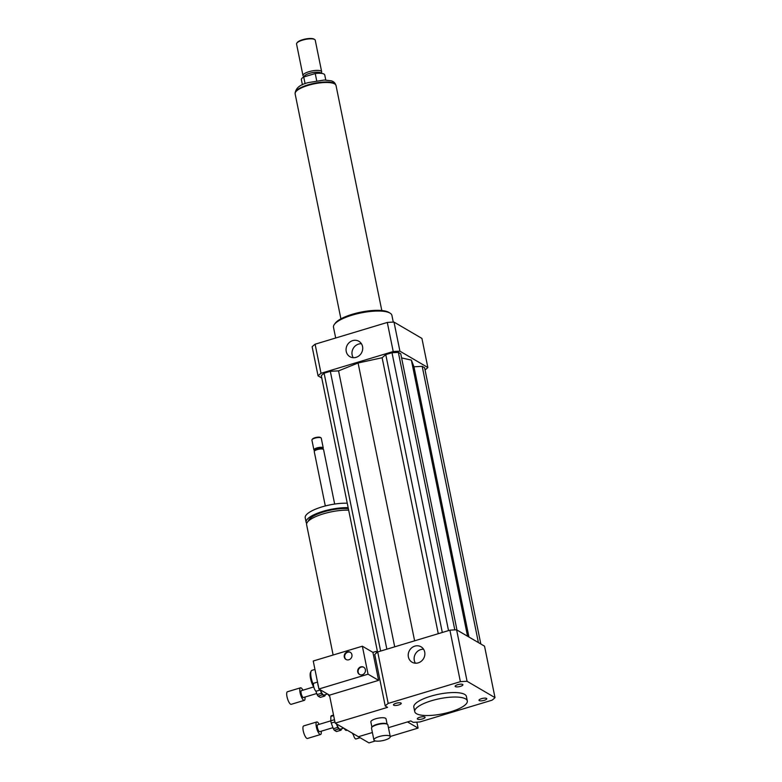 <?xml version="1.0" encoding="UTF-8"?>
<svg xmlns="http://www.w3.org/2000/svg" width="782" height="782" viewBox="0 0 782 782"><rect width="100%" height="100%" fill="white"/><g stroke="black" fill="none" stroke-linecap="round" stroke-linejoin="round"><path stroke-width="1.17" d="M481.477 698.668A3.959 1.134 -11.5 0 1 486.756 698.697A3.959 1.134 -11.5 0 1 483.11 700.604A3.959 1.134 -11.5 0 1 478.995 700.281A3.959 1.134 -11.5 0 1 481.477 698.668M424.831 716.986A3.959 1.134 -11.5 0 1 425.085 717.289A3.959 1.134 -11.5 0 1 421.43 719.196A3.959 1.134 -11.5 0 1 417.324 718.863A3.959 1.134 -11.5 0 1 420.384 717.094A3.959 1.134 -11.5 0 1 424.831 716.986M398.752 704.944A3.959 1.134 -11.5 0 1 393.473 704.914A3.959 1.134 -11.5 0 1 397.119 703.008A3.959 1.134 -11.5 0 1 401.234 703.331A3.959 1.134 -11.5 0 1 398.752 704.944M455.398 686.625A3.959 1.134 -11.5 0 1 455.144 686.322A3.959 1.134 -11.5 0 1 458.799 684.416A3.959 1.134 -11.5 0 1 462.905 684.749A3.959 1.134 -11.5 0 1 459.845 686.518A3.959 1.134 -11.5 0 1 455.398 686.625M423.58 649.246A8.915 8.123 -59.7 0 0 414.294 660.409A8.915 8.123 -59.7 0 0 415.418 663.204M408.38 656.958A8.915 8.123 120.3 0 1 411.811 647.731A8.915 8.123 120.3 0 1 421.039 646.802A8.915 8.123 120.3 0 1 423.561 658.6A8.915 8.123 120.3 0 1 412.046 662.188A8.915 8.123 120.3 0 1 408.38 656.958M361.421 343.738A8.915 8.123 -59.7 0 0 352.135 354.911A8.915 8.123 -59.7 0 0 353.259 357.697M346.231 351.45A8.915 8.123 120.3 0 1 349.662 342.233A8.915 8.123 120.3 0 1 358.889 341.294A8.915 8.123 120.3 0 1 361.401 353.093A8.915 8.123 120.3 0 1 349.886 356.68A8.915 8.123 120.3 0 1 346.231 351.45M389.729 735.999A8.348 2.395 -11.5 0 1 390.267 736.634A8.348 2.395 -11.5 0 1 382.564 740.652A8.348 2.395 -11.5 0 1 373.904 739.958A8.348 2.395 -11.5 0 1 380.345 736.233A8.348 2.395 -11.5 0 1 389.729 735.999M373.904 739.958L371.518 728.208A8.348 2.395 -11.5 0 1 371.753 727.426A8.348 2.395 -11.5 0 1 379.192 724.2A8.348 2.395 -11.5 0 1 387.334 724.249A8.348 2.395 -11.5 0 1 387.354 724.259A8.348 2.395 -11.5 0 1 387.872 724.885L390.267 736.634M371.753 727.426L372.203 726.81A7.752 2.229 -11.5 0 1 379.114 723.809A7.752 2.229 -11.5 0 1 386.679 723.849A7.752 2.229 -11.5 0 1 386.689 723.858L387.354 724.259M371.919 727.201L370.854 721.942A7.752 2.229 -11.5 0 1 376.826 718.472A7.752 2.229 -11.5 0 1 385.536 718.257A7.752 2.229 -11.5 0 1 386.034 718.844L387.11 724.112M333.132 655.013L306.622 524.732A26.823 7.712 -11.5 0 1 320.425 514.791A26.823 7.712 -11.5 0 1 348.664 510.157M308.45 521.027A24.438 7.028 -11.5 0 1 323.122 512.054A24.438 7.028 -11.5 0 1 348.342 508.603M306.73 523.422A26.823 7.712 -11.5 0 1 306.124 522.268A26.823 7.712 -11.5 0 1 319.926 512.327A26.823 7.712 -11.5 0 1 348.166 507.694M306.124 522.268L305.215 517.792A26.823 7.712 -11.5 0 1 319.017 507.85A26.823 7.712 -11.5 0 1 347.247 503.217M325.312 505.964L314.247 451.566A4.77 1.369 -11.5 0 1 314.384 451.116A4.77 1.369 -11.5 0 1 318.645 449.269A4.77 1.369 -11.5 0 1 323.298 449.308A4.77 1.369 -11.5 0 1 323.592 449.66L334.667 504.058M314.384 451.116L315.058 450.188A3.871 1.114 -11.5 0 1 318.528 448.682A3.871 1.114 -11.5 0 1 322.311 448.712L323.298 449.308M314.775 450.588L314.208 450.246A4.77 1.369 -11.5 0 1 313.905 449.885A4.77 1.369 -11.5 0 1 318.303 447.597A4.77 1.369 -11.5 0 1 323.249 447.988A4.77 1.369 -11.5 0 1 323.122 448.428L322.731 448.966M313.905 449.885L311.91 440.09A4.77 1.369 -11.5 0 1 312.047 439.65A4.77 1.369 -11.5 0 1 316.319 437.803A4.77 1.369 -11.5 0 1 320.962 437.832A4.77 1.369 -11.5 0 1 321.265 438.194L323.249 447.988M312.047 439.65L312.507 439.025A4.174 1.202 -11.5 0 1 316.231 437.412A4.174 1.202 -11.5 0 1 320.307 437.441L320.962 437.832M376.494 652.911L376.191 651.396L372.916 652.384L378.605 680.36L368.048 674.182L362.359 646.206L313.24 661.015L317.805 683.468A4.174 1.222 73.2 0 0 318.46 686.674L318.929 688.991L329.486 695.159L335.175 723.145L387.569 707.348L385.223 705.97A59.618 17.136 -11.5 0 1 388.185 703.419L460.383 681.669A59.618 17.136 -11.5 0 1 467.089 681.298L495.006 697.642A59.618 17.136 -11.5 0 1 492.044 700.193L419.846 721.952A59.618 17.136 -11.5 0 1 413.14 722.314L410.794 720.936L388.439 727.671L407.52 721.923L418.077 728.101L390.238 736.488M335.175 723.145L358.4 736.722L372.388 732.509L358.4 736.722L368.957 742.9L375.409 740.955M376.191 651.396L377.462 652.139M495.006 697.642L484.537 646.167L456.61 629.823A59.618 17.136 -11.5 0 0 449.904 630.184L377.706 651.944A59.618 17.136 -11.5 0 0 374.744 654.495L385.223 705.97M465.583 698.883A26.823 7.712 -11.5 0 1 467.313 700.936A26.823 7.712 -11.5 0 1 442.563 713.839A26.823 7.712 -11.5 0 1 414.734 711.63A26.823 7.712 -11.5 0 1 435.437 699.646A26.823 7.712 -11.5 0 1 465.583 698.883M414.734 711.63L413.825 707.153A26.823 7.712 -11.5 0 1 434.528 695.169A26.823 7.712 -11.5 0 1 464.674 694.406A26.823 7.712 -11.5 0 1 466.404 696.459L467.313 700.936M377.706 651.944L388.185 703.419M449.904 630.184L460.383 681.669M456.61 629.823L467.089 681.298M335.683 338L333.494 327.267A29.804 8.563 -11.5 0 1 334.325 324.471A29.804 8.563 -11.5 0 1 361.001 312.927A29.804 8.563 -11.5 0 1 390.052 313.132A29.804 8.563 -11.5 0 1 391.909 315.381L393.278 322.106M334.325 324.471L335.234 323.23A28.611 8.221 -11.5 0 1 360.834 312.145A28.611 8.221 -11.5 0 1 388.732 312.341L390.052 313.132M425.056 369.935A59.618 17.136 168.5 0 0 427.842 367.511L399.925 351.177A59.618 17.136 168.5 0 0 393.219 351.538L321.021 373.297A59.618 17.136 168.5 0 0 318.059 375.849L321.783 378.029M480.813 643.987L424.616 367.755L422.202 366.347L413.961 366.787L411.371 360.101L401.596 357.931M456.962 630.028L400.755 353.796L398.351 352.389L391.997 352.731L385.77 354.608L382.124 357.745L358.088 362.985L338.567 370.873L330.317 371.313L324.1 373.19L321.285 375.614L377.54 652.08M427.842 367.511L421.928 338.42L394.001 322.076A59.618 17.136 168.5 0 0 387.295 322.448L315.097 344.207A59.618 17.136 168.5 0 0 312.135 346.749L318.059 375.849M399.925 351.177L394.001 322.076M393.219 351.538L387.295 322.448M321.021 373.297L315.097 344.207M324.1 373.19L380.638 651.064M330.317 371.313L386.855 649.187M338.567 370.873L394.705 646.822M358.088 362.985L414.616 640.82M413.961 366.787L468.946 637.037M411.371 360.101L467.548 636.225M422.202 366.347L478.408 642.579M382.124 357.745L438.272 633.694M385.77 354.608L442.309 632.482M391.997 352.731L448.526 630.605M398.351 352.389L454.811 629.891M305.097 83.684L303.729 76.998A11.925 3.431 168.5 0 0 301.383 79.744L302.419 84.798M325.781 80.047L324.755 74.994A11.925 3.431 168.5 0 0 315.234 73.537L316.69 80.702M303.729 76.998L315.234 73.537M321.226 73.342L321.617 72.267A9.54 2.737 168.5 0 0 321.666 71.768L315.244 40.214A9.54 2.737 168.5 0 0 314.647 39.491L313.993 39.1A8.944 2.571 168.5 0 0 302.614 39.706A8.944 2.571 168.5 0 0 297.277 42.502L296.818 43.127A9.54 2.737 168.5 0 0 296.554 44.017L302.976 75.58A9.54 2.737 168.5 0 0 303.211 76.01L304.042 76.91M314.647 39.491A9.54 2.737 168.5 0 0 302.526 40.136A9.54 2.737 168.5 0 0 296.818 43.127M321.666 71.768A9.54 2.737 168.5 0 0 308.939 71.7A9.54 2.737 168.5 0 0 302.976 75.58M321.07 73.332A8.641 2.483 168.5 0 0 309.555 73.342A8.641 2.483 168.5 0 0 304.149 76.851L304.149 76.871M381.802 310.532L336.025 85.512A20.87 5.992 168.5 0 0 308.186 85.355A20.87 5.992 168.5 0 0 295.127 93.84L340.913 318.851M353.151 733.653A4.174 1.222 73.2 0 0 355.507 738.902A4.174 1.222 73.2 0 0 355.918 738.98L360.101 737.719M352.379 733.203A8.944 2.62 73.2 0 0 353.454 735.031M416.865 722.148L418.077 728.101M363.884 667.32A4.174 3.802 -59.7 0 0 359.681 674.514M360.776 666.88A4.174 3.802 120.3 0 1 364.852 672.716A4.174 3.802 120.3 0 1 357.726 670.379A4.174 3.802 120.3 0 1 360.776 666.88M350.414 652.384A4.174 3.802 -59.7 0 0 346.211 659.568M347.306 651.934A4.174 3.802 120.3 0 1 351.382 657.77A4.174 3.802 120.3 0 1 344.266 655.433A4.174 3.802 120.3 0 1 347.306 651.934M317.531 682.09L313.914 683.185A4.174 1.222 73.2 0 0 313.778 686.919A4.174 1.222 73.2 0 0 315.908 691.092A4.174 1.222 73.2 0 0 316.319 691.171L320.503 689.91M317.805 683.468L318.46 686.674M314.95 669.431L311.891 670.36A10.137 2.972 73.2 0 0 311.158 671.083L310.503 672.471A8.944 2.62 73.2 0 0 313.807 687.026M311.158 671.083A10.137 2.972 73.2 0 0 313.445 684.876M378.605 680.36L329.486 695.159M362.359 646.206L372.916 652.384M368.048 674.182L318.929 688.991M334.481 719.694L330.786 720.808L330.854 716.41L333.64 715.579M338.684 728.951L340.884 730.241L336.514 731.551L334.325 730.271L338.684 728.951A8.348 2.444 73.2 0 1 337.726 727.407L333.367 728.726L331.245 723.047L334.931 721.933M333.533 715.071L331.363 715.726A8.348 2.444 73.2 0 0 330.854 716.41M340.884 730.241A8.348 2.444 73.2 0 0 341.382 729.547L341.392 728.863M336.407 723.858L337.726 727.407M336.651 724.005A7.155 2.092 73.2 0 0 340.365 729.166L343.748 728.15M330.786 720.808A8.348 2.444 73.2 0 0 331.245 723.047M333.367 728.726A8.348 2.444 73.2 0 0 334.325 730.271M345.888 729.401L345.028 729.665L344.285 728.472M345.028 729.665A10.137 2.972 73.2 0 0 346.309 730.408L347.159 730.153M319.164 724.357A6.559 1.916 73.2 0 0 316.769 721.962L303.67 725.911A6.559 1.916 73.2 0 0 303.24 730.828A6.559 1.916 73.2 0 0 307.453 738.472L320.552 734.523A6.559 1.916 73.2 0 0 321.226 731.199M316.769 721.962A6.559 1.916 73.2 0 0 316.339 726.889A6.559 1.916 73.2 0 0 320.552 734.523M330.796 720.848L317.629 724.816A3.578 1.046 73.2 0 0 317.394 727.504A3.578 1.046 73.2 0 0 319.691 731.669L332.966 727.661M322.438 694.797L324.638 696.088L320.268 697.397L318.078 696.117L322.438 694.797A8.348 2.444 73.2 0 1 321.48 693.253L317.121 694.572L315.781 691.005M324.638 696.088A8.348 2.444 73.2 0 0 325.136 695.394L325.146 694.709M320.258 689.988L321.48 693.253M320.434 689.929A7.155 2.092 73.2 0 0 324.119 695.022L327.502 694.005M317.121 694.572A8.348 2.444 73.2 0 0 318.078 696.117M329.515 695.296L328.782 695.511L328.039 694.318M328.782 695.511A10.137 2.972 73.2 0 0 329.691 696.156M302.917 690.203A6.559 1.916 73.2 0 0 300.523 687.808L287.424 691.757A6.559 1.916 73.2 0 0 286.994 696.684A6.559 1.916 73.2 0 0 291.207 704.318L304.306 700.369A6.559 1.916 73.2 0 0 304.98 697.055M300.523 687.808A6.559 1.916 73.2 0 0 300.093 692.735A6.559 1.916 73.2 0 0 304.306 700.369M313.748 686.938L301.383 690.662A3.578 1.046 73.2 0 0 301.148 693.351A3.578 1.046 73.2 0 0 303.445 697.515L316.72 693.517M295.156 92.99A20.684 5.943 -11.5 0 1 308.137 84.827A20.684 5.943 -11.5 0 1 335.664 84.749M295.195 93.244C295.684 88.112 300.063 84.564 308.333 82.599L324.305 80.028L331.079 80.781C333.572 81.436 335.126 82.843 335.732 84.994"/></g></svg>
